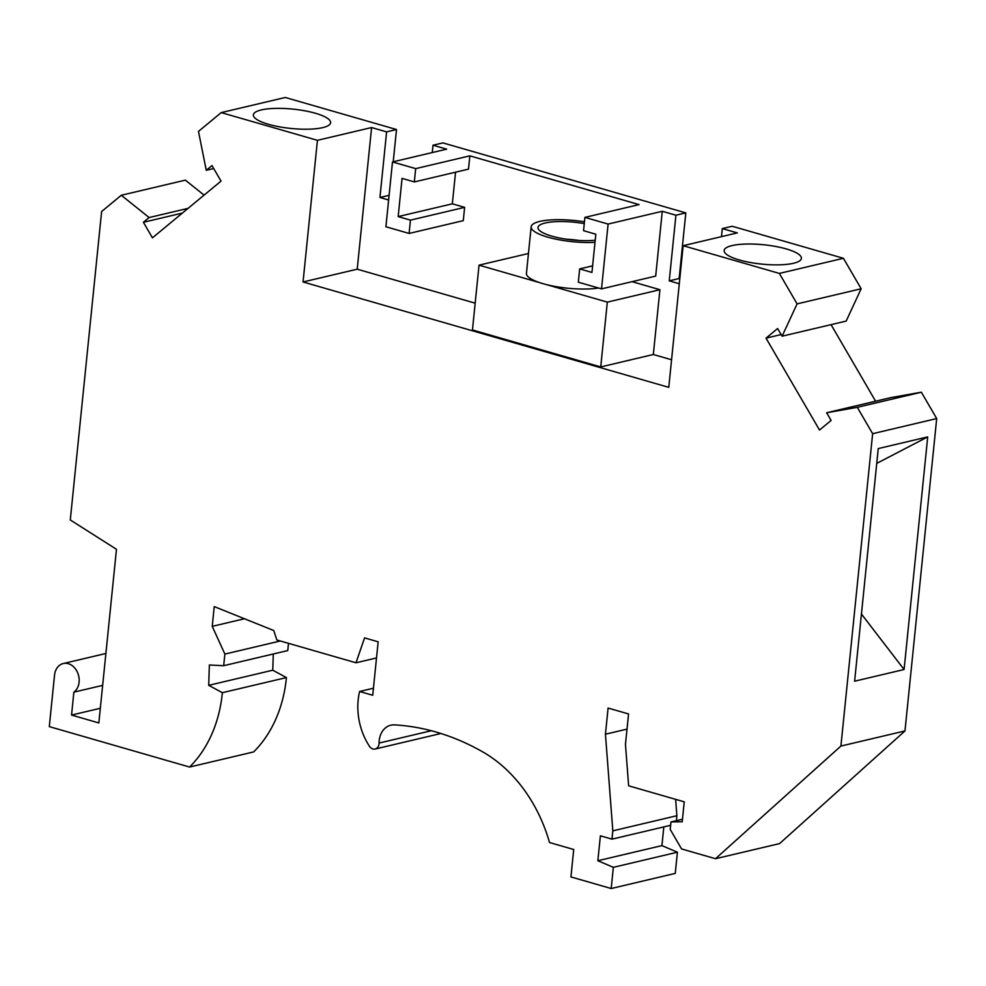 <?xml version="1.0" encoding="UTF-8"?>
<svg xmlns="http://www.w3.org/2000/svg" width="986" height="986" viewBox="0 0 986 986"><rect width="100%" height="100%" fill="white"/><g stroke="black" fill="none" stroke-linecap="round" stroke-linejoin="round"><path stroke-width="1.48" d="M373.447 688.216L359.607 691.482L372.72 695.266L378.156 641.8L364.561 637.893L356.008 662.789L276.856 639.988L273.763 630.535L214.233 606.6L212.236 626.356L224.87 654.075L223.686 665.698L209.365 664.995L208.699 685.332L222.368 692.69A128.796 101.003 -103.3 0 1 189.595 767.046L49.3 726.62L54.538 675.114A15.529 12.177 -103.3 0 1 63.252 663.541A15.529 12.177 -103.3 0 1 77.956 673.524A15.529 12.177 -103.3 0 1 73.864 692.16L71.547 715.072L98.834 722.935L116.471 549.301L70.289 519.955L101.62 211.534L121.29 195.265L149.12 217.549L143.401 222.281L152.448 237.836L221.024 181.104L211.978 165.562L206.259 170.295L198.482 131.409L221.221 112.601L285.287 97.478L396.508 129.523L393.229 161.778M359.607 691.482A57.792 45.319 -103.3 0 0 369.454 746.266A6.902 5.411 -103.3 0 0 375.148 749.027A6.902 5.411 -103.3 0 0 379.068 743.062A20.706 16.232 -103.3 0 1 390.813 725.203A20.706 16.232 -103.3 0 1 394.511 724.883A279.457 219.163 -103.3 0 1 482.659 751.85A138.003 108.226 -103.3 0 1 549.51 842.525L573.716 849.501L570.931 876.924L611.184 888.522L675.25 873.399L677.407 852.212L613.341 867.335L611.184 888.522M303.047 281.971L357.215 269.19L371.599 127.539L317.43 140.32L303.047 281.971L668.767 387.35L683.15 245.699L779.359 273.418L797.095 303.885L782.095 336.201L777.621 328.535L766.023 338.136L819.514 430.032L831.112 420.43L826.65 412.764L857.29 407.329L872.635 433.692L840.91 746.057L715.516 858.72L681.572 848.946L670.209 829.423L670.973 821.942L682.226 821.769L684.247 801.828L628.637 785.805L625.469 744.393L628.563 713.95L608.091 708.059L605.441 734.213L612.824 830.841L611.986 839.148L600.388 835.808L597.849 860.729L613.341 867.335M317.43 140.32L221.221 112.601M288.491 643.328L287.752 650.575L223.686 665.698M273.295 653.989L272.765 670.209L286.433 677.579L222.368 692.69M189.595 767.046L253.649 751.924A128.796 101.003 -103.3 0 0 286.433 677.579M121.29 195.265L185.356 180.142L204.077 195.129M432.262 152.559L433.014 145.225L442.911 142.896L685.812 212.877L679.144 278.52L679.798 278.705M721.493 236.652L722.307 228.592L732.204 226.25L843.424 258.295L861.16 288.762L846.161 321.091L782.095 336.201M831.05 324.653L875.605 401.216M826.65 412.764L890.715 397.641L921.355 392.206L936.7 418.569L904.975 730.946L779.581 843.597L715.516 858.72M675.644 799.35L676.889 815.718L676.396 820.66M663.824 826.921L661.914 845.618L677.407 852.212M375.148 749.027L439.214 733.904A6.902 5.411 -103.3 0 0 440.508 733.362M244.454 618.752L212.236 626.356M280.332 640.986L224.87 654.075M272.765 670.209L208.699 685.332M102.655 685.369L73.864 692.16M206.259 170.295L213.715 168.532M149.12 217.549L188.079 208.354M182.361 213.087L143.401 222.281M433.014 145.225L446.658 149.157L392.49 161.951L385.908 226.743L409.104 233.435L410.447 220.137L464.628 207.356L452.34 203.819L455.557 172.193M414.33 181.929L415.685 168.631L469.854 155.85L468.498 169.136L414.33 181.929L402.054 178.392L398.171 216.6L410.447 220.137M392.49 161.951L415.685 168.631M464.628 207.356L463.272 220.654L409.104 233.435M632.026 281.676L659.917 289.711L607.314 302.123L546.552 284.621A42.484 10.636 5.8 0 0 598.576 288.023M528.447 253.501L479.036 265.16L472.454 329.965L600.733 366.928L653.336 354.504L659.917 289.711M653.336 354.504L671.565 359.754M722.307 228.592L737.318 232.906L683.15 245.699M592.623 265.838L579.669 268.895L578.314 282.193L601.522 288.873L655.69 276.092L662.272 211.287L675.915 215.219L669.247 280.85L679.292 283.746M469.854 155.85L639.064 204.607L584.895 217.388L608.103 224.069L662.272 211.287M371.599 127.539L386.611 131.865L379.943 197.496L388.62 199.998M357.215 269.19L475.178 303.17M479.036 265.16L539.798 282.674A42.484 10.636 5.8 0 0 543.039 283.672A42.484 10.636 5.8 0 0 546.552 284.621M584.451 221.825A42.484 10.636 5.8 0 0 531.158 226.805L526.438 273.332A42.484 10.636 5.8 0 0 539.798 282.674M600.733 366.928L607.314 302.123M531.158 226.805A42.484 10.636 5.8 0 0 547.772 237.145A42.484 10.636 5.8 0 0 595.002 242.334M584.267 223.6A35.607 8.911 5.8 0 0 538.011 227.396A35.607 8.911 5.8 0 0 537.999 227.495A35.607 8.911 5.8 0 0 551.913 236.172A35.607 8.911 5.8 0 0 595.224 240.239M578.979 240.473A35.607 8.911 5.8 0 0 566.1 239.167M857.29 407.329L921.355 392.206M797.095 303.885L861.16 288.762M724.488 252.096A38.811 9.712 5.8 0 0 726.016 253.944A38.811 9.712 5.8 0 0 768.291 264.63A38.811 9.712 5.8 0 0 801.396 258.369A38.811 9.712 5.8 0 0 801.063 256.791A38.811 9.712 5.8 0 0 760.687 244.491A38.811 9.712 5.8 0 0 724.155 250.518A38.811 9.712 5.8 0 0 724.488 252.096M779.359 273.418L843.424 258.295M601.522 288.873L608.103 224.069M584.895 217.388L583.552 230.675L595.827 234.224L591.945 272.432L579.669 268.895M675.915 215.219L685.812 212.877M386.611 131.865L396.508 129.523M389.1 195.339L379.943 197.496M679.144 278.52L669.247 280.85M781.134 334.562L766.023 338.136M872.635 433.692L936.7 418.569M840.91 746.057L904.975 730.946M904.088 669.519L854.615 681.203L878.243 448.581L927.715 436.897L904.088 669.519L861.431 614.031M927.715 436.897L876.739 463.383M682.485 819.23L670.973 821.942M627.022 729.122L605.441 734.213M676.889 815.718L612.824 830.841M670.628 825.307L611.986 839.148M661.914 845.618L597.849 860.729M253.698 116.447A38.811 9.712 5.8 0 0 255.214 118.295A38.811 9.712 5.8 0 0 297.501 128.981A38.811 9.712 5.8 0 0 330.593 122.72A38.811 9.712 5.8 0 0 330.261 121.142A38.811 9.712 5.8 0 0 289.896 108.842A38.811 9.712 5.8 0 0 253.365 114.869A38.811 9.712 5.8 0 0 253.698 116.447M100.326 708.281L71.547 715.072M376.516 657.945L356.008 662.789M398.171 216.6L452.34 203.819M431.338 730.725L379.068 743.062M105.884 653.484L63.252 663.541"/></g></svg>
